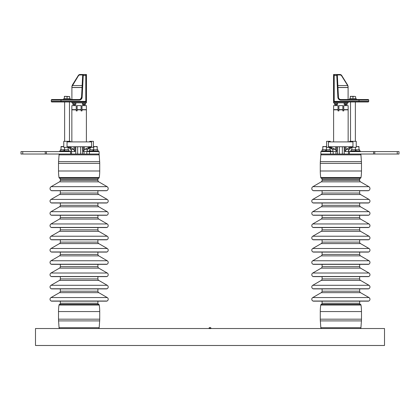 <?xml version="1.0" encoding="UTF-8"?>
<svg xmlns="http://www.w3.org/2000/svg" width="420" height="420" viewBox="0 0 420 420"><rect width="100%" height="100%" fill="white"/><g stroke="black" fill="none" stroke-linecap="round" stroke-linejoin="round"><path stroke-width="0.63" d="M384.505 328.529L35.495 328.529L35.495 345.492L384.505 345.492L384.505 328.529M98.301 328.529A0.871 0.871 0 0 0 99.173 327.716L99.661 320.906L58.58 320.906L59.068 327.716L99.173 327.716M59.939 328.529A0.871 0.871 0 0 1 59.068 327.716M58.58 320.906A24.239 24.239 0 0 1 58.517 319.179L99.724 319.179A24.239 24.239 0 0 1 99.661 320.906M99.724 319.179L99.724 311.561A43.932 43.932 0 0 0 99.236 305.036L59.005 305.036A43.932 43.932 0 0 0 58.517 311.561L99.724 311.561M58.517 319.179L58.517 311.561M60.338 301.156L60.338 303.214A1.213 1.213 0 0 1 59.556 304.348A0.871 0.871 0 0 0 59.005 305.036M60.338 303.214L97.902 303.214A1.213 1.213 0 0 0 98.684 304.348A0.871 0.871 0 0 1 99.236 305.036M97.902 303.214L97.902 301.156M51.009 297.56A1.948 1.948 0 0 0 51.182 301.024A1.454 1.454 0 0 0 51.781 301.156L106.46 301.156A1.454 1.454 0 0 0 107.058 301.024A1.948 1.948 0 0 0 107.231 297.56L98.752 292.667L59.488 292.667L51.009 297.56L107.231 297.56M60.338 288.887L60.338 291.197A1.696 1.696 0 0 1 59.488 292.667M60.338 291.197L97.902 291.197A1.696 1.696 0 0 0 98.752 292.667M97.902 291.197L97.902 288.887M51.009 285.296A1.948 1.948 0 0 0 51.182 288.755A1.454 1.454 0 0 0 51.781 288.887L106.46 288.887A1.454 1.454 0 0 0 107.058 288.755A1.948 1.948 0 0 0 107.231 285.296L98.752 280.397L59.488 280.397L51.009 285.296L107.231 285.296M60.338 276.617L60.338 278.927A1.696 1.696 0 0 1 59.488 280.397M60.338 278.927L97.902 278.927A1.696 1.696 0 0 0 98.752 280.397M97.902 278.927L97.902 276.617M51.009 273.026A1.948 1.948 0 0 0 51.182 276.491A1.454 1.454 0 0 0 51.781 276.617L106.46 276.617A1.454 1.454 0 0 0 107.058 276.491A1.948 1.948 0 0 0 107.231 273.026L98.752 268.133L59.488 268.133L51.009 273.026L107.231 273.026M60.338 264.348L60.338 266.663A1.696 1.696 0 0 1 59.488 268.133M60.338 266.663L97.902 266.663A1.696 1.696 0 0 0 98.752 268.133M97.902 266.663L97.902 264.348M51.009 260.757A1.948 1.948 0 0 0 51.182 264.222A1.454 1.454 0 0 0 51.781 264.348L106.46 264.348A1.454 1.454 0 0 0 107.058 264.222A1.948 1.948 0 0 0 107.231 260.757L98.752 255.864L59.488 255.864L51.009 260.757L107.231 260.757M60.338 252.084L60.338 254.394A1.696 1.696 0 0 1 59.488 255.864M60.338 254.394L97.902 254.394A1.696 1.696 0 0 0 98.752 255.864M97.902 254.394L97.902 252.084M51.009 248.488A1.948 1.948 0 0 0 51.182 251.953A1.454 1.454 0 0 0 51.781 252.084L106.46 252.084A1.454 1.454 0 0 0 107.058 251.953A1.948 1.948 0 0 0 107.231 248.488L98.752 243.595L59.488 243.595L51.009 248.488L107.231 248.488M60.338 239.815L60.338 242.125A1.696 1.696 0 0 1 59.488 243.595M60.338 242.125L97.902 242.125A1.696 1.696 0 0 0 98.752 243.595M97.902 242.125L97.902 239.815M51.009 236.224A1.948 1.948 0 0 0 51.182 239.684A1.454 1.454 0 0 0 51.781 239.815L106.46 239.815A1.454 1.454 0 0 0 107.058 239.684A1.948 1.948 0 0 0 107.231 236.224L98.752 231.326L59.488 231.326L51.009 236.224L107.231 236.224M60.338 227.546L60.338 229.856A1.696 1.696 0 0 1 59.488 231.326M60.338 229.856L97.902 229.856A1.696 1.696 0 0 0 98.752 231.326M97.902 229.856L97.902 227.546M51.009 223.954A1.948 1.948 0 0 0 51.182 227.419A1.454 1.454 0 0 0 51.781 227.546L106.46 227.546A1.454 1.454 0 0 0 107.058 227.419A1.948 1.948 0 0 0 107.231 223.954L98.752 219.056L59.488 219.056L51.009 223.954L107.231 223.954M60.338 215.276L60.338 217.591A1.696 1.696 0 0 1 59.488 219.056M60.338 217.591L97.902 217.591A1.696 1.696 0 0 0 98.752 219.056M97.902 217.591L97.902 215.276M51.009 211.685A1.948 1.948 0 0 0 51.182 215.15A1.454 1.454 0 0 0 51.781 215.276L106.46 215.276A1.454 1.454 0 0 0 107.058 215.15A1.948 1.948 0 0 0 107.231 211.685L98.752 206.792L59.488 206.792L51.009 211.685L107.231 211.685M60.338 203.012L60.338 205.322A1.696 1.696 0 0 1 59.488 206.792M60.338 205.322L97.902 205.322A1.696 1.696 0 0 0 98.752 206.792M97.902 205.322L97.902 203.012M51.009 199.416A1.948 1.948 0 0 0 51.182 202.881A1.454 1.454 0 0 0 51.781 203.012L106.46 203.012A1.454 1.454 0 0 0 107.058 202.881A1.948 1.948 0 0 0 107.231 199.416L98.752 194.523L59.488 194.523L51.009 199.416L107.231 199.416M60.338 190.738L60.338 193.053A1.696 1.696 0 0 1 59.488 194.523M60.338 193.053L97.902 193.053A1.696 1.696 0 0 0 98.752 194.523M97.902 193.053L97.902 190.738M51.14 186.664A2.21 2.21 0 0 0 51.487 190.649A1.454 1.454 0 0 0 51.986 190.738L106.255 190.738A1.454 1.454 0 0 0 106.754 190.649A2.21 2.21 0 0 0 107.1 186.664L98.752 181.844L59.488 181.844L51.14 186.664L107.1 186.664M58.58 161.642L99.661 161.642L99.173 154.833A0.871 0.871 0 0 0 98.301 154.019L59.939 154.019A0.871 0.871 0 0 0 59.068 154.833L58.58 161.642A24.239 24.239 0 0 0 58.517 163.37L58.517 170.987A43.932 43.932 0 0 0 59.005 177.513A0.871 0.871 0 0 0 59.556 178.201A1.213 1.213 0 0 1 60.338 179.329L60.338 180.374A1.696 1.696 0 0 1 59.488 181.844M60.338 180.374L97.902 180.374A1.696 1.696 0 0 0 98.752 181.844M97.902 180.374L97.902 179.329L60.338 179.329M59.556 178.201L98.684 178.201A1.213 1.213 0 0 0 97.902 179.329M98.684 178.201A0.871 0.871 0 0 0 99.236 177.513A43.932 43.932 0 0 0 99.724 170.987L99.724 163.37L58.517 163.37M99.661 161.642A24.239 24.239 0 0 1 99.724 163.37M76.697 154.019L79.123 154.019M360.061 328.529A0.871 0.871 0 0 0 360.932 327.716L361.421 320.906L320.339 320.906L320.828 327.716L360.932 327.716M321.699 328.529A0.871 0.871 0 0 1 320.828 327.716M320.339 320.906A24.239 24.239 0 0 1 320.276 319.179L361.483 319.179A24.239 24.239 0 0 1 361.421 320.906M361.483 319.179L361.483 311.561A43.932 43.932 0 0 0 360.995 305.036L320.764 305.036A43.932 43.932 0 0 0 320.276 311.561L361.483 311.561M320.276 319.179L320.276 311.561M322.098 301.156L322.098 303.214A1.213 1.213 0 0 1 321.316 304.348A0.871 0.871 0 0 0 320.764 305.036M322.098 303.214L359.662 303.214A1.213 1.213 0 0 0 360.444 304.348A0.871 0.871 0 0 1 360.995 305.036M359.662 303.214L359.662 301.156M312.769 297.56A1.948 1.948 0 0 0 312.942 301.024A1.454 1.454 0 0 0 313.541 301.156L368.219 301.156A1.454 1.454 0 0 0 368.818 301.024A1.948 1.948 0 0 0 368.991 297.56L360.512 292.667L321.248 292.667L312.769 297.56L368.991 297.56M322.098 252.084L322.098 254.394A1.696 1.696 0 0 1 321.248 255.864L312.769 260.757A1.948 1.948 0 0 0 312.942 264.222A1.454 1.454 0 0 0 313.541 264.348L322.098 264.348L322.098 266.663A1.696 1.696 0 0 1 321.248 268.133L312.769 273.026A1.948 1.948 0 0 0 312.942 276.491A1.454 1.454 0 0 0 313.541 276.617L322.098 276.617L322.098 278.927A1.696 1.696 0 0 1 321.248 280.397L312.769 285.296A1.948 1.948 0 0 0 312.942 288.755A1.454 1.454 0 0 0 313.541 288.887L322.098 288.887L322.098 291.197A1.696 1.696 0 0 1 321.248 292.667M322.098 291.197L359.662 291.197A1.696 1.696 0 0 0 360.512 292.667M359.662 291.197L359.662 288.887L368.219 288.887A1.454 1.454 0 0 0 368.818 288.755A1.948 1.948 0 0 0 368.991 285.296L360.512 280.397L321.248 280.397M322.098 278.927L359.662 278.927A1.696 1.696 0 0 0 360.512 280.397M359.662 278.927L359.662 276.617L368.219 276.617A1.454 1.454 0 0 0 368.818 276.491A1.948 1.948 0 0 0 368.991 273.026L360.512 268.133L321.248 268.133M322.098 266.663L359.662 266.663A1.696 1.696 0 0 0 360.512 268.133M359.662 266.663L359.662 264.348L368.219 264.348A1.454 1.454 0 0 0 368.818 264.222A1.948 1.948 0 0 0 368.991 260.757L360.512 255.864L321.248 255.864M322.098 254.394L359.662 254.394A1.696 1.696 0 0 0 360.512 255.864M359.662 254.394L359.662 252.084M312.769 248.488A1.948 1.948 0 0 0 312.942 251.953A1.454 1.454 0 0 0 313.541 252.084L368.219 252.084A1.454 1.454 0 0 0 368.818 251.953A1.948 1.948 0 0 0 368.991 248.488L360.512 243.595L321.248 243.595L312.769 248.488L368.991 248.488M322.098 239.815L322.098 242.125A1.696 1.696 0 0 1 321.248 243.595M322.098 242.125L359.662 242.125A1.696 1.696 0 0 0 360.512 243.595M359.662 242.125L359.662 239.815M312.769 236.224A1.948 1.948 0 0 0 312.942 239.684A1.454 1.454 0 0 0 313.541 239.815L368.219 239.815A1.454 1.454 0 0 0 368.818 239.684A1.948 1.948 0 0 0 368.991 236.224L360.512 231.326L321.248 231.326L312.769 236.224L368.991 236.224M322.098 227.546L322.098 229.856A1.696 1.696 0 0 1 321.248 231.326M322.098 229.856L359.662 229.856A1.696 1.696 0 0 0 360.512 231.326M359.662 229.856L359.662 227.546M312.769 223.954A1.948 1.948 0 0 0 312.942 227.419A1.454 1.454 0 0 0 313.541 227.546L368.219 227.546A1.454 1.454 0 0 0 368.818 227.419A1.948 1.948 0 0 0 368.991 223.954L360.512 219.056L321.248 219.056L312.769 223.954L368.991 223.954M322.098 215.276L322.098 217.591A1.696 1.696 0 0 1 321.248 219.056M322.098 217.591L359.662 217.591A1.696 1.696 0 0 0 360.512 219.056M359.662 217.591L359.662 215.276M312.769 211.685A1.948 1.948 0 0 0 312.942 215.15A1.454 1.454 0 0 0 313.541 215.276L368.219 215.276A1.454 1.454 0 0 0 368.818 215.15A1.948 1.948 0 0 0 368.991 211.685L360.512 206.792L321.248 206.792L312.769 211.685L368.991 211.685M322.098 203.012L322.098 205.322A1.696 1.696 0 0 1 321.248 206.792M322.098 205.322L359.662 205.322A1.696 1.696 0 0 0 360.512 206.792M359.662 205.322L359.662 203.012M312.769 199.416A1.948 1.948 0 0 0 312.942 202.881A1.454 1.454 0 0 0 313.541 203.012L368.219 203.012A1.454 1.454 0 0 0 368.818 202.881A1.948 1.948 0 0 0 368.991 199.416L360.512 194.523L321.248 194.523L312.769 199.416L368.991 199.416M322.098 190.738L322.098 193.053A1.696 1.696 0 0 1 321.248 194.523M322.098 193.053L359.662 193.053A1.696 1.696 0 0 0 360.512 194.523M359.662 193.053L359.662 190.738M312.9 186.664A2.21 2.21 0 0 0 313.246 190.649A1.454 1.454 0 0 0 313.745 190.738L368.014 190.738A1.454 1.454 0 0 0 368.513 190.649A2.21 2.21 0 0 0 368.86 186.664L360.512 181.844L321.248 181.844L312.9 186.664L368.86 186.664M320.339 161.642L361.421 161.642L360.932 154.833A0.871 0.871 0 0 0 360.061 154.019L321.699 154.019A0.871 0.871 0 0 0 320.828 154.833L320.339 161.642A24.239 24.239 0 0 0 320.276 163.37L320.276 170.987A43.932 43.932 0 0 0 320.764 177.513A0.871 0.871 0 0 0 321.316 178.201A1.213 1.213 0 0 1 322.098 179.329L322.098 180.374A1.696 1.696 0 0 1 321.248 181.844M322.098 180.374L359.662 180.374A1.696 1.696 0 0 0 360.512 181.844M359.662 180.374L359.662 179.329L322.098 179.329M321.316 178.201L360.444 178.201A1.213 1.213 0 0 0 359.662 179.329M360.444 178.201A0.871 0.871 0 0 0 360.995 177.513A43.932 43.932 0 0 0 361.483 170.987L361.483 163.37L320.276 163.37M361.421 161.642A24.239 24.239 0 0 1 361.483 163.37M330.262 146.748L330.262 147.331L326.582 147.331L326.582 141.32L330.262 141.32L330.262 141.902L330.262 141.32M349.655 141.32L349.655 141.902L349.655 141.32L356.244 141.32L356.244 147.331L349.655 147.331L349.655 146.748M336.646 146.748L336.646 151.599L335.092 149.268L330.262 146.942M333.039 150.659L331.81 151.599L335.99 151.599L333.165 151.599L333.165 154.019M333.013 150.434A2.425 1.239 90 0 0 332.272 149.268L328.86 147.331M335.092 149.268L332.272 149.268L330.278 146.953M351.64 147.331L349.235 149.368L349.655 147.242M349.608 147.284L346.521 149.294L345.014 151.599L348.49 151.599L348.49 154.019M349.235 149.368A2.425 1.228 -90 0 0 348.49 151.599M399 154.019L399 151.599L399 154.019L349.419 154.019L349.419 151.536L348.49 150.386M344.19 146.748L344.19 154.019L343.303 154.019M320.859 154.019L330.556 154.019L330.556 151.599L320.859 151.599L320.859 154.019M352.952 146.748L328.424 146.748L328.424 141.902L352.952 141.902L352.952 146.748M331.81 151.599L330.556 151.599M397.257 154.019L397.257 151.599L349.829 151.599M397.257 151.599L399 151.599M343.754 105.614L348.149 105.614L343.754 105.614L343.754 110.912L342.851 110.912L342.851 105.614L338.909 105.614L338.909 110.912L338.006 110.912L338.006 105.614L333.606 105.614L333.606 141.902M348.149 105.614L348.149 141.902M343.754 110.843L342.851 110.843M338.909 110.843L338.006 110.843M337.334 75.464L334.189 75.495L334.189 101.377L359.011 101.377L359.011 100.117L340.877 100.117A3.003 3.003 0 0 1 337.874 97.267L336.74 74.618A0.583 0.583 0 0 1 337.323 75.175L338.457 97.235L337.323 75.175M359.011 101.96L359.011 101.377L368.702 101.377A0.583 0.583 0 0 1 368.12 101.96A0.583 0.583 0 0 0 368.702 101.377A0.583 0.583 0 0 1 368.12 101.96L334.189 101.96A0.583 0.583 0 0 1 333.606 101.377L333.606 75.201L333.606 101.377L334.189 101.377L334.189 101.96A0.583 0.583 0 0 1 333.606 101.377A0.583 0.583 0 0 0 334.189 101.96M337.874 97.267L338.457 97.235A2.425 2.425 0 0 0 340.877 99.535L368.12 99.535A0.583 0.583 0 0 1 368.702 100.117L359.011 100.117L359.011 99.535L362.623 99.535L359.011 99.535M368.702 100.117L368.702 101.377L368.702 100.117A0.583 0.583 0 0 0 368.12 99.535M348.101 86.468L348.101 87.47L347.734 85.186L348.101 86.604M333.664 74.96L333.559 74.508L340.405 74.508L340.405 74.96L341.434 75.532L347.734 85.607M340.405 74.96L337.27 74.96M333.559 101.96L333.559 102.832L348.101 102.832L348.101 101.96L333.559 101.96L333.559 74.96M340.405 74.508L341.434 75.075L347.734 85.186M348.101 99.535L348.101 87.47L337.953 87.47M347.692 85.113L347.692 85.57L337.853 85.57L347.707 85.575L347.707 85.139M345.87 102.837L345.487 102.837M345.87 102.863L345.487 102.863M347.298 102.832L347.298 103.289L344.059 103.289L344.059 102.832M345.413 104.491L344.211 104.491A2.735 2.735 0 0 0 345.413 104.906L345.413 104.202L345.944 104.202L345.944 104.906A2.735 2.735 0 0 0 347.146 104.491L345.944 104.491M345.87 103.115L345.487 103.115M345.87 102.989L345.487 102.989M336.226 102.837L335.837 102.837M336.226 102.863L335.837 102.863M336.226 102.989L335.837 102.989M336.226 103.115L335.837 103.115M337.654 103.289L337.654 102.832L337.654 103.289L334.415 103.289L334.415 102.832L334.415 103.289M335.764 104.491L334.567 104.491A2.735 2.735 0 0 0 335.764 104.906L335.764 104.202L336.299 104.202L336.299 104.906A2.735 2.735 0 0 0 337.496 104.491L336.299 104.491M344.211 103.289L344.211 104.491A2.735 2.735 0 0 0 345.413 104.906M345.87 102.832L345.87 103.289L345.87 102.832M345.487 103.289L345.487 102.832M336.226 102.832L336.226 103.289L336.226 102.832M335.837 103.289L335.837 102.832M355.63 96.59L354.291 96.353L355.63 96.59L355.63 98.627M352.952 96.59L354.291 96.353L351.608 96.353L352.952 96.59L352.952 98.627M350.269 96.59L351.608 96.353L350.269 96.353L350.269 98.627M349.655 99.535L349.655 98.627L356.244 98.627L356.244 99.535L349.676 99.535L349.676 98.627M89.738 146.748L89.738 147.331L93.419 147.331L93.419 141.32L89.738 141.32L89.738 141.902M70.345 141.902L70.345 141.32L63.756 141.32L63.756 147.331L70.345 147.331L70.345 146.748M84.016 151.599L84.016 154.019L84.011 151.599L86.835 151.599L83.354 151.599L84.357 149.935L84.908 149.268L89.738 146.942M70.345 147.242L70.765 149.368A2.425 1.228 90 0 1 71.437 150.775M74.986 146.748L74.986 151.599L73.479 149.294L70.392 147.284M68.36 147.331L70.765 149.368A2.425 1.228 -90 0 1 71.51 151.599L71.51 154.019M89.723 146.953L87.728 149.268L91.14 147.331M89.444 151.599L89.444 154.019L99.141 154.019L99.141 151.599L88.189 151.599L86.987 150.434A2.425 1.239 90 0 1 87.728 149.268L84.908 149.268M46.421 154.019L70.581 154.019L70.581 151.536L71.51 150.386L70.171 151.599L45.239 151.599L45.239 154.019L46.421 154.019L46.421 151.599M22.743 154.019L21 154.019L21 151.599L22.743 151.599L22.743 154.019L45.239 154.019M91.576 146.748L67.048 146.748L67.048 141.902L91.576 141.902L91.576 146.748M21 151.599L21 154.019M22.743 151.599L45.239 151.599M87.108 151.106L87.481 151.421M87.707 151.52L86.835 151.599L86.835 154.019M81.995 105.614L86.394 105.614L81.995 105.614L81.995 110.912L81.092 110.912L81.092 105.614L77.149 105.614L77.149 110.912L76.246 110.912L76.246 105.614L71.852 105.614L71.852 141.902M86.394 105.614L86.394 141.902M81.995 110.843L81.092 110.843M77.149 110.843L76.246 110.843M82.677 75.175A0.583 0.583 0 0 1 83.26 74.618L83.244 75.495L82.677 75.175L81.543 97.235L82.667 75.464M71.899 99.535L71.899 86.468L72.293 85.139L78.566 75.075L79.595 74.508L86.441 74.508L86.441 101.96L51.88 101.96L60.989 101.96L60.989 101.377L85.811 101.377L85.811 74.618L86.394 75.201L86.394 101.377A0.583 0.583 0 0 1 85.811 101.96L85.811 101.377L86.394 101.377M51.88 101.96A0.583 0.583 0 0 1 51.298 101.377L60.989 101.377L60.989 99.535L51.88 99.535L79.123 99.535A2.425 2.425 0 0 0 81.543 97.235L80.493 99.11A2.425 2.425 0 0 1 79.123 99.535A2.425 2.425 0 0 0 81.543 97.235L82.126 97.267A3.003 3.003 0 0 1 79.123 100.117L51.298 100.117A0.583 0.583 0 0 1 51.88 99.535A0.583 0.583 0 0 0 51.298 100.117A0.583 0.583 0 0 1 51.88 99.535M51.298 101.377L51.298 100.117M82.73 74.96L79.595 74.96L78.566 75.532L71.899 86.604L71.899 87.47L82.047 87.47M71.899 101.96L71.899 102.832L86.441 102.832L86.441 101.96M72.308 85.113L72.308 85.57L82.147 85.57L72.293 85.575L72.293 85.139M72.854 104.491L72.854 103.289L72.854 104.491A2.735 2.735 0 0 0 74.056 104.906L74.056 104.491L72.854 104.491A2.735 2.735 0 0 0 74.056 104.906M75.789 104.491L75.789 103.289L75.789 104.491A2.735 2.735 0 0 1 74.587 104.906A2.735 2.735 0 0 0 75.789 104.491L74.587 104.491L74.587 104.906M74.056 104.491L74.056 104.202L74.587 104.491M83.701 104.491L82.504 104.491A2.735 2.735 0 0 0 83.701 104.906L83.701 104.202L84.236 104.202L84.236 104.906A2.735 2.735 0 0 0 85.433 104.491L84.236 104.491M75.941 102.832L75.941 103.289L72.702 103.289L72.702 102.832L72.702 103.289M85.586 102.832L85.586 103.289L82.346 103.289L82.346 102.832M67.048 96.59L69.731 96.59L65.709 96.353L67.048 96.59L67.048 98.627M69.731 98.627L69.731 96.59M64.37 96.59L65.709 96.353L64.37 96.353L64.37 98.627M70.34 98.627L70.34 99.535L70.345 98.627L63.756 98.627L63.756 99.535L70.34 99.535L70.34 98.627M209.438 328.529L211.024 328.335L210.446 328.645M208.976 328.335A1.045 1.045 0 0 1 211.024 328.335M210.016 328.65L210.415 328.424M209.57 328.645L210.005 328.487M209.438 328.335L210 328.335M360.271 151.599L360.271 150.985L350.574 150.985L350.574 151.599M331.186 151.599L331.186 150.985L321.489 150.985L321.489 151.599M98.511 151.599L98.511 150.985L88.814 150.985L88.814 151.599M69.426 151.599L69.426 150.985L59.729 150.985L59.729 151.599M93.277 150.833L93.277 150.208M89.45 150.985L89.45 149.772L97.876 149.772L97.876 150.985M93.419 146.548L97.214 146.548L97.214 146.864L95.44 146.548L93.66 146.864L93.66 150.985M93.277 149.772L93.004 149.772L93.004 150.985M64.192 150.833L64.192 150.208M60.365 150.985L60.365 149.772L68.791 149.772L68.791 150.985M64.58 147.331L64.58 150.985M64.192 149.772L63.919 149.772L63.919 150.985M355.808 150.833L355.808 150.208M355.808 149.772L359.635 149.772L359.635 150.985M351.209 150.985L351.209 149.772L355.42 149.772L355.42 150.985M355.42 147.331L355.42 149.772L356.081 149.772L356.081 150.985M325.952 150.833L325.952 150.208M322.124 150.985L322.124 149.772L330.55 149.772L330.55 150.985M326.582 146.785L326.34 150.985M325.952 149.772L325.679 149.772L325.679 150.985M356.081 150.896L355.42 150.896M355.808 150.518L355.42 150.518M356.081 150.208L355.42 150.208M356.081 150.833L355.42 150.833M351.871 147.331L351.871 149.772M358.974 146.864L357.2 146.548L358.974 146.548L358.974 149.772M356.244 146.548L357.2 146.548L356.244 146.643M326.34 150.896L325.679 150.896M326.34 150.518L325.952 150.518M326.34 150.208L325.679 150.208M326.34 150.833L325.679 150.833M326.34 146.864L324.56 146.548L322.786 146.864L322.786 149.772M322.786 146.864L322.786 146.548L326.582 146.548M329.889 147.913L329.889 149.772M93.66 150.896L93.004 150.896M93.66 150.518L93.277 150.518M93.66 150.208L93.004 150.208M93.66 150.833L93.004 150.833M97.214 146.864L97.214 149.772M90.111 147.913L90.111 149.772M64.58 150.896L63.919 150.896M64.58 150.518L64.192 150.518M64.58 150.208L63.919 150.208M64.58 150.833L63.919 150.833M63.756 146.643L61.026 146.864L61.026 149.772M68.129 147.331L68.129 149.772M61.026 146.864L61.026 146.548L63.756 146.548M98.684 304.348L59.556 304.348M51.182 301.024L107.058 301.024M51.182 288.755L107.058 288.755M51.182 276.491L107.058 276.491M51.182 264.222L107.058 264.222M51.182 251.953L107.058 251.953M51.182 239.684L107.058 239.684M51.182 227.419L107.058 227.419M51.182 215.15L107.058 215.15M51.182 202.881L107.058 202.881M51.487 190.649L106.754 190.649M59.005 177.513L99.236 177.513M58.517 170.987L99.724 170.987M99.173 154.833L59.068 154.833M360.444 304.348L321.316 304.348M312.942 301.024L368.818 301.024M312.942 288.755L368.818 288.755M312.769 285.296L368.991 285.296M312.942 276.491L368.818 276.491M312.769 273.026L368.991 273.026M312.942 264.222L368.818 264.222M312.769 260.757L368.991 260.757M312.942 251.953L368.818 251.953M312.942 239.684L368.818 239.684M312.942 227.419L368.818 227.419M312.942 215.15L368.818 215.15M312.942 202.881L368.818 202.881M313.246 190.649L368.513 190.649M320.764 177.513L360.995 177.513M320.276 170.987L361.483 170.987M360.932 154.833L320.828 154.833M335.643 149.935L335.643 146.748M346.017 146.748L346.017 149.929M373.58 151.599L373.58 154.019M374.761 151.599L374.761 154.019M336.646 151.599L335.99 151.599L335.99 154.019M337.475 146.748L337.475 154.019M339.334 146.748L339.334 154.019M342.332 146.748L342.332 154.019M345.014 151.599L345.014 146.748M335.984 154.019L335.984 151.599M349.288 149.294L346.521 149.294M338.006 109.841L333.606 109.841M342.851 109.841L338.909 109.841M348.149 109.841L343.754 109.841M348.149 109.62L343.754 109.62M342.851 109.62L338.909 109.62M338.006 109.62L333.606 109.62M338.457 97.235A2.425 2.425 0 0 0 340.877 99.535L340.877 100.117M336.74 74.618L334.189 74.618L334.189 75.495L333.606 75.495M348.101 87.539L337.958 87.539M341.434 75.075L341.434 75.532M80.666 146.748L80.666 154.019M84.357 146.748L84.357 149.935M83.354 151.599L83.354 146.748M73.983 149.929L73.983 146.748M77.669 146.748L77.669 154.019L77.669 146.748M71.51 151.599L74.986 151.599M75.81 146.748L75.81 154.019M82.525 146.748L82.525 154.019M70.712 149.294L73.479 149.294M76.246 109.841L71.852 109.841M81.092 109.841L77.149 109.841M86.394 109.841L81.995 109.841M86.394 109.62L81.995 109.62M81.092 109.62L77.149 109.62M76.246 109.62L71.852 109.62M82.126 97.267L83.244 75.495L86.394 75.495M80.493 99.11A2.425 2.425 0 0 1 79.123 99.535L79.123 100.117M82.042 87.539L71.899 87.539M79.595 74.508L79.595 74.96M78.566 75.075L78.566 75.532M72.266 85.186L72.266 85.607M313.541 288.887L368.219 288.887M313.541 276.617L368.219 276.617M313.541 264.348L368.219 264.348M333.606 105.614L338.006 105.614M338.909 105.614L342.851 105.614M350.527 101.96L350.527 141.32M355.373 101.96L355.373 141.32M334.189 74.618L333.606 75.201M347.146 103.289L347.146 104.491M334.567 103.289L334.567 104.491M337.496 103.289L337.496 104.491L337.496 103.289M356.244 98.627L356.244 99.535M71.852 105.614L76.246 105.614M77.149 105.614L81.092 105.614M69.473 101.96L69.473 141.32M64.627 101.96L64.627 141.32M83.26 74.618L85.811 74.618M82.504 103.289L82.504 104.491L82.504 103.289M85.433 103.289L85.433 104.491"/></g></svg>
